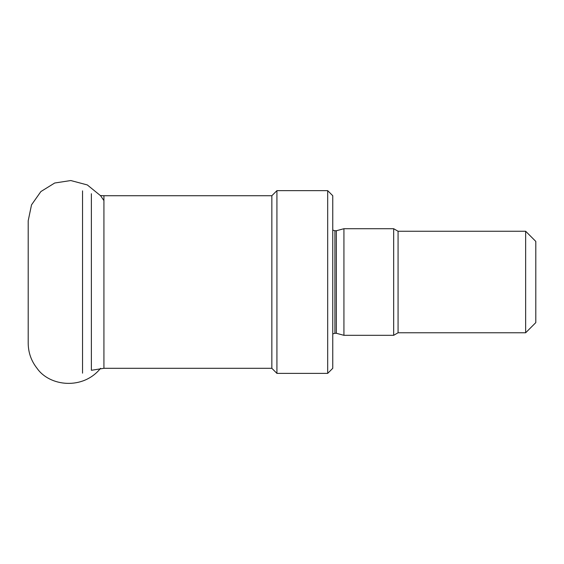 <?xml version="1.0" encoding="UTF-8"?>
<svg xmlns="http://www.w3.org/2000/svg" width="564" height="564" viewBox="0 0 564 564"><rect width="100%" height="100%" fill="white"/><g stroke="black" fill="none" stroke-linecap="round" stroke-linejoin="round"><path stroke-width="0.85" d="M332.76 333.902L334.917 333.282L334.917 230.746L332.76 230.126M327.684 373.382L332.76 368.306L332.76 195.722L327.684 190.646L276.924 190.646L276.924 373.382L327.684 373.382L327.684 190.646M276.924 373.382L271.848 368.306L271.848 195.722L276.924 190.646M271.848 368.306L103.924 368.306L103.924 195.722L271.848 195.722M91.375 193.734L91.375 370.294L103.924 368.306M82.534 373.164L82.534 190.865M525.648 231.254L525.648 332.774L535.8 322.622L535.8 241.406L525.648 231.254L398.071 231.254L393.672 228.716L343.927 228.716L343.927 335.312L393.672 335.312L393.672 228.716M525.648 332.774L398.071 332.774L398.071 231.254M398.071 332.774L393.672 335.312M343.927 335.312L336.348 333.282L336.348 230.746L343.927 228.716M336.348 333.282L334.917 333.282M100.462 195.574L103.924 195.722M336.348 230.746L334.917 230.746M100.575 368.306C83.007 390.253 49.59 386.46 37.041 368.306C31.246 360.953 28.299 352.606 28.2 343.264L28.2 343.229M28.2 343.264L28.2 220.764L31.521 204.859L40.876 191.563L54.708 183.011L70.789 180.543L87.314 184.936L100.582 195.722L103.924 200.58"/></g></svg>
